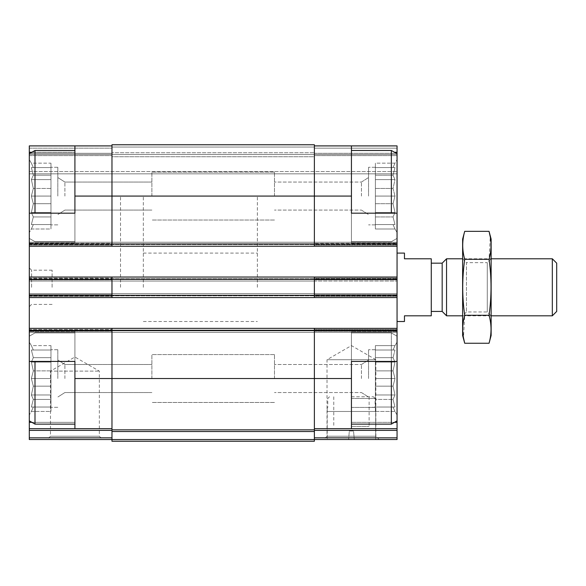 <?xml version="1.0" encoding="UTF-8"?>
<svg xmlns="http://www.w3.org/2000/svg" width="586" height="586" viewBox="0 0 586 586"><rect width="100%" height="100%" fill="white"/><g stroke="black" fill="none" stroke-linecap="round" stroke-linejoin="round"><path stroke-width="0.44" stroke-dasharray="2.93 2.2" d="M29.3 378.527L29.3 336.203L29.3 378.527M33.329 370.887L31.366 378.527L33.329 370.887L31.366 362.067L33.329 370.887L31.366 378.527L33.329 386.167L31.366 378.527L33.329 370.887L31.366 362.067L33.329 357.658L31.366 362.067L33.329 370.887L50.967 370.887L50.967 378.527L50.967 349.732L50.967 407.314L50.967 349.732L50.967 407.314L50.967 378.527L31.366 378.527L33.329 386.167L31.366 394.986L33.329 386.167L31.366 378.527L50.967 378.527L50.967 386.167L33.329 386.167L31.366 394.986L33.329 399.396L31.366 394.986L33.329 386.167L50.967 386.167L50.967 394.986L31.366 394.986L33.329 399.396L31.366 407.036L33.329 399.396L31.366 394.986L50.967 394.986L50.967 399.396L33.329 399.396L31.366 407.036L33.329 407.036L31.366 407.036L33.329 399.396L50.967 399.396L50.967 407.036L31.366 407.036L33.329 407.036L31.366 411.445L33.329 407.036L50.967 407.036L33.329 407.036L31.366 411.445L33.329 407.036L50.967 407.036L50.967 411.445L31.366 411.445L29.3 415.013L31.366 411.445L50.967 411.445L50.967 370.887L33.329 370.887L50.967 370.887L50.967 362.067L31.366 362.067L33.329 357.658L31.366 350.018L33.329 357.658L31.366 362.067L50.967 362.067L50.967 357.658L33.329 357.658L31.366 350.018L33.329 350.018L31.366 350.018L33.329 357.658L50.967 357.658L50.967 350.018L31.366 350.018L33.329 350.018L31.366 345.608L33.329 350.018L50.967 350.018L33.329 350.018L31.366 345.608L33.329 350.018L50.967 350.018L50.967 345.608L31.366 345.608L29.3 342.034L31.366 345.608L50.967 345.608L50.967 378.527L31.366 378.527L50.967 378.527L50.967 386.167L33.329 386.167L50.967 386.167L50.967 394.986L31.366 394.986L50.967 394.986L50.967 399.396L33.329 399.396L50.967 399.396L50.967 407.036L31.366 407.036L50.967 407.036L33.329 407.036L50.967 407.036L50.967 411.445L50.967 370.887L33.329 370.887M31.893 152.257L74.913 152.257L74.913 243.109L74.913 145.899L74.913 241.688L74.913 150.463L74.913 241.688L74.913 150.463L74.913 213.179L29.3 213.179L29.3 145.899L74.913 145.899L74.913 152.257L29.3 152.257M33.329 188.436L31.366 196.076L33.329 188.436L31.366 179.616L33.329 188.436L31.366 196.076L33.329 203.708L31.366 196.076L33.329 188.436L31.366 179.616L33.329 175.207L31.366 179.616L33.329 188.436L50.967 188.436L50.967 196.076L50.967 167.281L50.967 224.863L50.967 167.281L50.967 224.863L50.967 196.076L31.366 196.076L33.329 203.708L31.366 212.535L33.329 203.708L31.366 196.076L50.967 196.076L50.967 203.708L33.329 203.708L31.366 212.535L33.329 216.945L31.366 212.535L33.329 203.708L50.967 203.708L50.967 212.535L31.366 212.535L33.329 216.945L31.366 224.577L33.329 216.945L31.366 212.535L50.967 212.535L50.967 216.945L33.329 216.945L31.366 224.577L33.329 224.577L31.366 224.577L33.329 216.945L50.967 216.945L50.967 224.577L31.366 224.577L33.329 224.577L31.366 228.994L33.329 224.577L50.967 224.577L33.329 224.577L31.366 228.994L33.329 224.577L50.967 224.577L50.967 228.994L31.366 228.994L29.3 232.561L31.366 228.994L50.967 228.994L50.967 188.436L33.329 188.436L50.967 188.436L50.967 179.616L31.366 179.616L33.329 175.207L31.366 167.567L33.329 175.207L31.366 179.616L50.967 179.616L50.967 175.207L33.329 175.207L31.366 167.567L33.329 167.567L31.366 167.567L33.329 175.207L50.967 175.207L50.967 167.567L31.366 167.567L33.329 167.567L31.366 163.157L33.329 167.567L50.967 167.567L33.329 167.567L31.366 163.157L33.329 167.567L50.967 167.567L50.967 163.157L31.366 163.157L29.3 159.582L31.366 163.157L50.967 163.157L50.967 196.076L31.366 196.076L50.967 196.076L50.967 203.708L33.329 203.708L50.967 203.708L50.967 212.535L31.366 212.535L50.967 212.535L50.967 216.945L33.329 216.945L50.967 216.945L50.967 224.577L31.366 224.577L50.967 224.577L33.329 224.577L50.967 224.577L50.967 228.994L50.967 188.436L33.329 188.436M368.55 378.527L368.55 349.732L368.55 378.527M375.392 378.527L375.392 349.732L375.392 407.314L375.392 349.732L375.392 407.314L375.392 378.527L394.993 378.527L393.03 386.167L394.993 394.986L393.03 399.396L394.993 407.036L393.03 407.036L394.993 411.445L393.03 407.036L394.993 407.036L393.03 399.396L394.993 394.986L393.03 386.167L394.993 378.527L393.03 370.887L394.993 378.527L393.03 386.167L394.993 394.986L393.03 399.396L394.993 407.036L393.03 407.036L394.993 411.445L393.03 407.036L394.993 407.036L393.03 399.396L394.993 394.986L393.03 386.167L394.993 378.527L393.03 370.887L394.993 362.067L393.03 370.887L394.993 378.527L375.392 378.527L375.392 386.167L393.03 386.167L375.392 386.167L375.392 394.986L394.993 394.986L375.392 394.986L375.392 399.396L393.03 399.396L375.392 399.396L375.392 407.036L394.993 407.036L375.392 407.036L393.03 407.036L375.392 407.036L375.392 411.445L394.993 411.445L397.052 415.013L397.052 336.203L397.052 420.843L397.052 342.034L397.052 415.013L394.993 411.445L375.392 411.445L375.392 370.887L375.392 378.527L394.993 378.527L375.392 378.527L375.392 386.167L393.03 386.167L375.392 386.167L375.392 394.986L394.993 394.986L375.392 394.986L375.392 399.396L393.03 399.396L375.392 399.396L375.392 407.036L394.993 407.036L375.392 407.036L393.03 407.036L375.392 407.036L375.392 411.445L375.392 370.887L393.03 370.887L394.993 362.067L393.03 357.658L394.993 362.067L393.03 370.887L375.392 370.887L375.392 362.067L394.993 362.067L393.03 357.658L394.993 350.018L393.03 357.658L394.993 362.067L375.392 362.067L375.392 357.658L393.03 357.658L394.993 350.018L393.03 350.018L394.993 350.018L393.03 357.658L375.392 357.658L375.392 350.018L394.993 350.018L393.03 350.018L394.993 345.608L393.03 350.018L375.392 350.018L393.03 350.018L394.993 345.608L393.03 350.018L375.392 350.018L375.392 345.608L394.993 345.608L397.052 342.034L394.993 345.608L375.392 345.608L375.392 378.527M368.55 196.076L368.55 167.281L368.55 196.076M397.052 213.179L397.052 153.752L397.052 238.392L397.052 159.582L397.052 232.561L394.993 228.994L375.392 228.994L375.392 167.281L375.392 224.863L375.392 167.281L375.392 224.863L375.392 196.076L394.993 196.076L393.03 203.708L394.993 212.535L393.03 216.945L394.993 224.577L393.03 224.577L394.993 228.994L393.03 224.577L394.993 224.577L393.03 216.945L394.993 212.535L393.03 203.708L394.993 196.076L393.03 188.436L394.993 196.076L393.03 203.708L394.993 212.535L393.03 216.945L394.993 224.577L393.03 224.577L394.993 228.994L393.03 224.577L394.993 224.577L393.03 216.945L394.993 212.535L393.03 203.708L394.993 196.076L393.03 188.436L394.993 179.616L393.03 188.436L394.993 196.076L375.392 196.076L375.392 203.708L393.03 203.708L375.392 203.708L375.392 212.535L394.993 212.535L375.392 212.535L375.392 216.945L393.03 216.945L375.392 216.945L375.392 224.577L394.993 224.577L375.392 224.577L393.03 224.577L375.392 224.577L375.392 228.994L394.993 228.994L397.052 232.561L397.052 153.752L397.052 243.109L397.052 145.899L351.439 145.899L351.439 243.109L351.439 152.257L351.439 243.109L351.439 213.179L397.052 213.179L351.439 213.179L397.052 213.179L397.052 361.423L351.439 361.423L351.439 378.527L351.439 332.914L351.439 428.696L351.439 331.486L351.439 428.696L397.052 428.696L397.052 422.345L351.439 422.345L394.459 422.345M351.439 196.076L351.439 150.463L351.439 241.688L351.439 150.463L351.439 241.688L351.439 196.076L314.382 196.076L314.382 145.899L351.439 145.899M31.893 422.345L74.913 422.345L74.913 331.486L74.913 361.423L29.3 361.423L74.913 361.423L74.913 331.486L74.913 428.696L74.913 422.345L29.3 422.345L29.3 428.696L111.97 428.696L111.97 430.388L111.97 378.527L111.97 428.696L29.3 428.696L29.3 430.388L111.97 430.388L111.97 439.529L111.97 430.388M111.97 428.696L29.3 428.696M74.913 213.179L29.3 213.179L74.913 213.179M397.052 361.423L351.439 361.423L397.052 361.423L397.052 420.843L391.353 424.139L391.353 332.914L391.353 424.139L351.439 424.139M397.052 152.257L394.459 152.257M74.913 428.696L74.913 361.423L29.3 361.423L29.3 328.35L111.97 328.35L111.97 378.527L111.97 328.35L314.382 328.35L314.382 332.343L397.052 332.343L29.3 332.343L111.97 332.343L111.97 330.057L111.97 332.343L111.97 330.057L111.97 332.343L314.382 332.343L314.382 328.35L314.382 428.696L397.052 428.696L397.052 439.529L314.382 439.529L314.382 328.35L397.052 328.35M351.439 428.696L314.382 428.696L314.382 437.845L314.382 428.696L397.052 428.696M314.382 428.696L314.382 328.35L111.97 328.35L314.382 328.35M29.3 430.388L29.3 439.529L314.382 439.551L314.382 441.243L111.97 441.243L111.97 328.35L29.3 328.35L29.3 244.538L29.3 246.245L111.97 246.245L111.97 243.966L111.97 246.245L314.382 246.245L314.382 196.076L314.382 246.245L314.382 244.538L314.382 246.245L314.382 244.538L314.382 246.245L397.052 246.245L314.382 246.245L314.382 144.757L314.382 148.177L314.382 145.899L397.052 145.899L397.052 173.837L397.052 145.899L314.382 145.899L314.382 196.076L111.97 196.076L111.97 144.757L111.97 147.042L111.97 144.757L111.97 147.042L111.97 144.757L314.382 144.757L314.382 148.177L314.382 145.899L314.382 148.177L397.052 148.177L314.382 148.177L397.052 148.177L314.382 148.177L314.382 145.899L397.052 145.899L314.382 145.899M397.052 287.301L397.052 253.086L397.052 287.301M397.052 422.345L397.052 420.843M397.052 294.714L397.052 296.421L397.052 294.714L314.382 294.714L314.382 293.571L397.052 293.571L29.3 293.571L29.3 295.849L29.3 293.571L111.97 293.571L111.97 295.849L111.97 293.571L111.97 294.714L111.97 293.571L397.052 293.571L29.3 293.571L314.382 293.571L314.382 297.563L314.382 294.714L397.052 294.714M397.052 243.395L397.052 245.109L397.052 243.395L314.382 243.395L314.382 242.252L397.052 242.252L29.3 242.252L29.3 244.538L29.3 242.252L111.97 242.252L111.97 244.538L111.97 242.252L111.97 243.395L111.97 242.252L397.052 242.252L29.3 242.252L314.382 242.252L314.382 244.538L314.382 243.395L397.052 243.395M397.052 155.59L397.052 173.837L397.052 155.59L314.382 155.59L314.382 152.741L314.382 154.448L314.382 152.741L314.382 154.448L314.382 152.741L314.382 154.448L314.382 152.741L314.382 154.448L397.052 154.448L314.382 154.448L397.052 154.448L314.382 154.448L314.382 156.733L314.382 154.448L397.052 154.448L314.382 154.448L397.052 154.448L314.382 154.448L314.382 156.733L314.382 155.59L397.052 155.59M29.3 297.563L111.97 297.563L111.97 295.278L111.97 297.563L29.3 297.563L29.3 294.714L111.97 294.714L111.97 295.849L111.97 294.714L29.3 294.714L29.3 293.571L29.3 297.563L111.97 297.563L111.97 277.039L111.97 279.317L111.97 277.039L314.382 277.039L314.382 278.746L314.382 277.039L314.382 278.174L314.382 277.039L397.052 277.039M29.3 295.278L111.97 295.278L111.97 279.317L111.97 295.278L314.382 295.278L314.382 277.039L314.382 297.563L397.052 297.563L314.382 297.563L314.382 277.039L111.97 277.039L314.382 277.039M111.97 281.024L111.97 278.746L111.97 281.024L111.97 278.746L111.97 281.024L397.052 281.024L29.3 281.024L314.382 281.024L314.382 279.888L314.382 281.024L397.052 281.024L29.3 281.024L29.3 278.746L29.3 281.024L111.97 281.024M111.97 246.245L314.382 246.245L111.97 246.245L111.97 244.538L111.97 246.245L111.97 244.538L111.97 246.245L29.3 246.245L29.3 243.395L111.97 243.395L111.97 244.538L111.97 243.395L29.3 243.395L29.3 242.252L29.3 246.245L111.97 246.245L111.97 196.076L111.97 243.966L111.97 196.076L74.913 196.076M111.97 156.733L111.97 154.448L111.97 156.733L111.97 154.448L111.97 156.733L111.97 154.448L111.97 156.733L111.97 154.448L111.97 156.733L314.382 156.733L314.382 154.448L314.382 156.733L314.382 154.448L314.382 156.733L111.97 156.733M323.706 439.529L379.171 439.529L323.706 439.529L327.025 436.218L375.86 436.218L327.025 436.218L327.025 359.709L375.86 359.709L327.025 359.709L351.439 345.608L375.86 359.709L375.86 436.218L379.171 439.529M29.3 330.057L29.3 332.343L397.052 332.343L314.382 332.343L314.382 330.057L314.382 332.343L29.3 332.343L29.3 330.057L397.052 330.057L29.3 330.057M111.97 297.563L314.382 297.563L111.97 297.563L111.97 295.849L111.97 297.563L111.97 295.849L111.97 297.563L397.052 297.563M29.3 277.039L29.3 278.174L29.3 277.039L111.97 277.039L111.97 278.746L111.97 277.039L111.97 278.746L111.97 277.039L29.3 277.039L111.97 277.039M314.382 278.746L314.382 281.024L314.382 278.746L111.97 278.746L314.382 278.746M111.97 145.899L29.3 145.899L111.97 145.899L29.3 145.899L29.3 153.312L29.3 145.899L74.913 145.899M111.97 152.741L111.97 154.448L314.382 154.448L111.97 154.448L111.97 152.741L111.97 154.448L314.382 154.448L111.97 154.448L111.97 152.741L314.382 152.741L111.97 152.741M29.3 155.59L29.3 173.837L397.052 173.837L29.3 173.837L29.3 155.59L29.3 173.837L397.052 173.837L29.3 173.837L29.3 154.448L111.97 154.448L111.97 153.312L111.97 154.448L111.97 153.312L111.97 154.448L29.3 154.448L111.97 154.448L29.3 154.448L29.3 155.59L29.3 153.312L29.3 154.448L111.97 154.448L29.3 154.448L111.97 154.448L29.3 154.448L29.3 155.59L111.97 155.59L29.3 155.59M314.382 246.245L397.052 246.245M29.3 328.35L111.97 328.35L111.97 330.057L111.97 328.35M314.382 295.849L314.382 293.571L314.382 295.849L111.97 295.849L314.382 295.849M314.382 297.563L314.382 295.278L397.052 295.278M314.382 244.538L314.382 242.252L314.382 244.538L111.97 244.538L314.382 244.538M111.97 429.838L314.382 429.838M111.97 144.757L314.382 144.757L111.97 144.757M47.18 439.529L102.645 439.529L47.18 439.529L50.491 436.218L99.334 436.218L50.491 436.218L50.491 371.114L99.334 371.114L50.491 371.114L74.913 357.013L99.334 371.114L99.334 436.218L102.645 439.529M29.3 329.493L29.3 332.343L29.3 329.493L111.97 329.493L29.3 329.493M29.3 278.174L29.3 281.024L29.3 278.174L111.97 278.174L29.3 278.174M29.3 246.245L29.3 213.179M29.3 153.312L29.3 154.448L29.3 153.312L111.97 153.312L29.3 153.312M29.3 287.301L29.3 267.912L29.3 287.301M29.3 422.345L29.3 331.486L29.3 420.843L34.999 424.139L34.999 361.423M74.913 378.527L74.913 332.914L74.913 424.139L74.913 332.914L74.913 424.139L74.913 378.527L351.439 378.527M257.364 287.301L257.364 196.076L257.364 287.301M120.526 287.301L120.526 196.076L120.526 287.301M397.052 153.752L391.353 150.463L391.353 213.179M393.03 167.567L394.993 167.567L393.03 175.207L394.993 179.616L393.03 175.207L394.993 167.567L393.03 167.567L394.993 163.157L393.03 167.567L394.993 167.567L393.03 175.207L394.993 179.616L393.03 188.436L394.993 179.616L393.03 175.207L394.993 167.567L393.03 167.567L394.993 163.157L393.03 167.567L375.392 167.567L394.993 167.567L375.392 167.567L375.392 163.157L394.993 163.157L397.052 159.582L394.993 163.157L375.392 163.157L375.392 167.567L393.03 167.567L375.392 167.567L375.392 175.207L393.03 175.207L375.392 175.207L375.392 167.567L394.993 167.567L375.392 167.567L375.392 163.157L375.392 167.567L393.03 167.567M361.459 196.076L361.459 182.056L361.459 196.076M274.468 196.076L274.468 172.123L274.468 196.076M391.353 361.423L391.353 424.139M361.459 378.527L361.459 364.507L361.459 378.527M274.468 378.527L274.468 354.574L274.468 378.527M74.913 150.463L34.999 150.463L34.999 213.179M29.3 361.423L29.3 420.843M64.892 196.076L64.892 182.056L64.892 196.076M151.884 196.076L151.884 172.123L151.884 196.076M57.809 196.076L57.809 167.281L57.809 196.076M64.892 378.527L64.892 364.507L64.892 378.527M151.884 378.527L151.884 354.574L151.884 378.527M57.809 378.527L57.809 349.732L57.809 378.527M52.11 287.301L52.11 270.19L52.11 287.301M31.578 287.301L31.578 270.19L31.578 287.301M375.392 188.436L393.03 188.436L375.392 188.436L393.03 188.436L375.392 188.436L375.392 179.616L394.993 179.616L375.392 179.616L375.392 175.207L375.392 179.616L394.993 179.616L375.392 179.616L375.392 175.207L393.03 175.207L375.392 175.207L375.392 167.567L375.392 188.436M375.392 196.076L394.993 196.076L375.392 196.076M375.392 203.708L393.03 203.708L375.392 203.708M375.392 212.535L394.993 212.535L375.392 212.535M375.392 216.945L393.03 216.945L375.392 216.945M375.392 224.577L394.993 224.577L375.392 224.577M375.392 370.887L393.03 370.887L375.392 370.887L375.392 362.067L394.993 362.067L375.392 362.067L375.392 357.658L393.03 357.658L375.392 357.658L375.392 350.018L394.993 350.018L375.392 350.018L393.03 350.018L375.392 350.018L375.392 345.608L375.392 370.887M50.967 188.436L50.967 179.616L31.366 179.616L50.967 179.616L50.967 175.207L33.329 175.207L50.967 175.207L50.967 167.567L31.366 167.567L50.967 167.567L33.329 167.567L50.967 167.567L50.967 163.157L50.967 188.436M50.967 370.887L50.967 362.067L31.366 362.067L50.967 362.067L50.967 357.658L33.329 357.658L50.967 357.658L50.967 350.018L31.366 350.018L50.967 350.018L33.329 350.018L50.967 350.018L50.967 345.608L50.967 370.887M404.465 253.086L404.465 258.792L431.267 258.792L431.267 315.81L404.465 315.81L404.465 321.509M431.267 287.301L431.267 263.165L431.267 287.301M143.336 287.301L143.336 196.076L143.336 287.301M556.7 263.165L556.7 311.43M552.327 258.792L552.327 315.81M446.554 258.792L446.554 315.81M442.174 263.165L442.174 311.43M491.134 239.117L491.134 335.478M491.134 258.792L491.134 315.81L491.134 258.792L462.625 258.792L462.625 315.81L462.625 258.792L466.478 262.645L466.478 311.95L466.478 262.645L487.274 262.645L487.274 311.95L487.274 262.645L491.134 258.792M489.046 343.257C491.691 333.932 491.691 324.607 489.046 315.275C491.691 296.86 491.691 278.211 489.046 259.32L490.292 236.934M489.046 259.32L464.705 259.32C462.068 277.735 462.068 296.384 464.705 315.275L463.46 337.661M464.705 231.338C462.061 240.663 462.061 249.988 464.705 259.32M489.046 315.275L464.705 315.275M462.625 239.117L462.625 335.478M327.208 436.218L375.67 436.218L375.67 439.529L327.208 439.529L375.67 439.529L375.67 436.218L327.208 436.218L327.208 439.529L327.208 411.482L375.67 411.482L375.67 436.218L375.67 411.482L327.208 411.482C327.208 406.926 327.208 406.926 327.208 411.482C327.208 406.926 327.208 406.926 327.208 411.482L327.208 436.218M354.296 439.529L348.589 439.529L349.337 430.981L353.541 430.981L354.296 439.529L348.589 439.529L349.337 430.981L353.541 430.981L354.296 439.529M351.439 426.418L369.114 426.418L351.439 426.418M351.439 396.766L373.392 396.766L351.439 396.766M351.439 398.48L375.106 398.48L351.439 398.48M351.439 407.417L375.106 407.417L351.439 407.417M375.67 411.482C375.67 406.926 375.67 406.926 375.67 411.482C375.67 406.926 375.67 406.926 375.67 411.482M29.3 330.629L397.052 330.629M29.3 243.966L397.052 243.966M314.382 437.845L397.052 437.845M314.382 430.388L397.052 430.388M314.382 329.493L397.052 329.493L314.382 329.493M314.382 331.2L397.052 331.2L314.382 331.2M29.3 295.849L397.052 295.849L29.3 295.849M314.382 296.421L397.052 296.421L314.382 296.421M29.3 279.317L397.052 279.317M314.382 278.174L397.052 278.174L314.382 278.174M314.382 279.888L397.052 279.888L314.382 279.888M29.3 278.746L397.052 278.746L29.3 278.746M29.3 244.538L397.052 244.538L29.3 244.538M314.382 245.109L397.052 245.109L314.382 245.109M111.97 147.042L314.382 147.042L111.97 147.042M29.3 148.177L111.97 148.177L29.3 148.177M314.382 153.312L397.052 153.312L314.382 153.312M29.3 171.559L397.052 171.559L29.3 171.559M111.97 431.53L314.382 431.53M111.97 330.057L314.382 330.057L111.97 330.057M29.3 437.845L111.97 437.845M29.3 331.2L111.97 331.2L29.3 331.2M29.3 296.421L111.97 296.421L29.3 296.421M29.3 279.888L111.97 279.888L29.3 279.888M29.3 245.109L111.97 245.109L29.3 245.109M375.392 349.732L368.55 349.732L375.392 349.732M375.392 407.314L368.55 407.314L375.392 407.314M375.392 167.281L368.55 167.281L375.392 167.281M375.392 224.863L368.55 224.863L375.392 224.863M143.336 253.086L257.364 253.086M143.336 321.509L257.364 321.509M257.364 196.076L143.336 196.076M257.364 378.527L143.336 378.527M397.052 243.109L351.439 243.109L397.052 243.109M74.913 243.109L29.3 243.109L74.913 243.109M74.913 331.486L29.3 331.486L74.913 331.486M397.052 331.486L351.439 331.486L397.052 331.486M397.052 238.392L391.353 241.688L351.439 241.688L391.353 241.688L397.052 238.392M361.459 210.088L368.55 214.601L361.459 210.088L274.468 210.088L361.459 210.088M361.459 182.056L368.55 177.543L361.459 182.056L274.468 182.056L361.459 182.056M397.052 336.203L391.353 332.914L351.439 332.914L391.353 332.914L397.052 336.203M361.459 392.539L368.55 397.052L361.459 392.539L274.468 392.539L361.459 392.539M361.459 364.507L368.55 359.994L361.459 364.507L274.468 364.507L361.459 364.507M74.913 241.688L34.999 241.688L29.3 238.392L34.999 241.688L74.913 241.688M74.913 332.914L34.999 332.914L29.3 336.203L34.999 332.914L74.913 332.914M151.884 182.056L64.892 182.056L57.809 177.543L64.892 182.056L151.884 182.056M151.884 210.088L64.892 210.088L57.809 214.601L64.892 210.088L151.884 210.088M57.809 167.281L50.967 167.281L57.809 167.281M57.809 224.863L50.967 224.863L57.809 224.863M151.884 364.507L64.892 364.507L57.809 359.994L64.892 364.507L151.884 364.507M151.884 392.539L64.892 392.539L57.809 397.052L64.892 392.539L151.884 392.539M57.809 349.732L50.967 349.732L57.809 349.732M57.809 407.314L50.967 407.314L57.809 407.314M391.353 150.463L351.439 150.463M29.3 153.752L34.999 150.463M74.913 424.139L34.999 424.139M274.468 172.123L151.884 172.123L274.468 172.123M274.468 220.021L151.884 220.021L274.468 220.021M274.468 354.574L151.884 354.574L274.468 354.574M274.468 402.472L151.884 402.472L274.468 402.472M52.11 270.19L31.578 270.19L29.3 267.912M52.11 304.405L31.578 304.405L29.3 306.683M491.134 315.81L462.625 315.81L466.478 311.95L487.274 311.95L491.134 315.81M333.764 396.766L333.764 426.418M369.114 396.766L369.114 426.418M329.493 396.766L327.779 398.48L327.779 407.417L327.208 407.988M373.392 396.766L375.106 398.48L375.106 407.417L375.67 407.988"/><path stroke-width="0.88" d="M31.893 152.257L29.3 152.257L29.3 145.899L74.913 145.899L74.913 213.179L29.3 213.179L29.3 328.35L314.382 328.35L314.382 378.527L351.439 378.527L351.439 361.423L397.052 361.423L397.052 213.179L351.439 213.179L351.439 145.899L397.052 145.899L397.052 152.257L394.459 152.257M351.439 378.527L351.439 428.696L397.052 428.696L397.052 422.345L394.459 422.345M74.913 361.423L29.3 361.423L29.3 330.629L111.97 330.629L111.97 429.838L314.382 429.838L314.382 378.527L74.913 378.527L74.913 361.423M31.893 422.345L29.3 422.345L29.3 428.696L111.97 428.696M314.382 428.696L351.439 428.696M314.382 145.899L351.439 145.899M397.052 152.257L397.052 153.752L391.353 150.463L351.439 150.463M397.052 361.423L397.052 422.345M314.382 430.388L397.052 430.388L397.052 428.696M397.052 430.388L397.052 439.529L314.382 439.529L314.382 441.243L111.97 441.243L111.97 439.551L314.382 439.551L314.382 429.838M111.97 429.838L111.97 439.551L29.3 439.529L29.3 437.845L111.97 437.845M111.97 328.35L111.97 330.629L397.052 330.629M74.913 196.076L314.382 196.076L314.382 144.757L111.97 144.757L111.97 246.245L397.052 246.245M29.3 277.039L111.97 277.039L111.97 297.563L397.052 297.563M314.382 328.35L397.052 328.35M29.3 246.245L111.97 246.245M111.97 277.039L397.052 277.039M29.3 297.563L111.97 297.563M351.439 196.076L314.382 196.076L314.382 246.245M314.382 277.039L314.382 297.563M29.3 328.35L29.3 330.629M74.913 378.527L74.913 428.696M29.3 437.845L29.3 428.696M74.913 145.899L111.97 145.899M29.3 361.423L29.3 422.345M29.3 152.257L29.3 153.752L34.999 150.463L34.999 213.179M397.052 213.179L397.052 153.752M391.353 213.179L391.353 150.463M397.052 420.843L391.353 424.139L391.353 361.423M29.3 213.179L29.3 153.752M74.913 424.139L34.999 424.139L34.999 361.423M397.052 321.509L404.465 321.509L404.465 315.81L431.267 315.81L431.267 258.792L404.465 258.792L404.465 253.086L397.052 253.086M552.327 258.792L552.327 315.81L556.7 311.43L556.7 263.165L552.327 258.792L491.134 258.792M462.625 315.81L446.554 315.81L446.554 258.792L462.625 258.792M446.554 315.81L442.174 311.43L442.174 263.165L446.554 258.792M489.046 343.257L491.134 335.478L491.134 239.117L489.046 231.338C491.691 240.663 491.691 249.988 489.046 259.32C491.691 277.735 491.691 296.384 489.046 315.275C491.691 324.607 491.691 333.932 489.046 343.257L464.705 343.257C462.061 333.932 462.061 324.607 464.705 315.275C462.068 296.86 462.068 278.211 464.705 259.32C462.061 249.988 462.061 240.663 464.705 231.338L489.046 231.338L490.292 236.934M489.046 259.32L464.705 259.32M489.046 315.275L464.705 315.275M463.46 337.661L464.705 343.257L462.625 335.478L462.625 239.117L464.705 231.338M29.3 243.966L397.052 243.966M314.382 437.845L397.052 437.845M29.3 279.317L397.052 279.317M29.3 295.278L397.052 295.278M111.97 431.53L314.382 431.53M29.3 430.388L111.97 430.388M391.353 424.139L351.439 424.139M74.913 150.463L34.999 150.463M29.3 420.843L34.999 424.139M552.327 315.81L491.134 315.81M442.174 263.165L431.267 263.165M442.174 311.43L431.267 311.43"/></g></svg>
